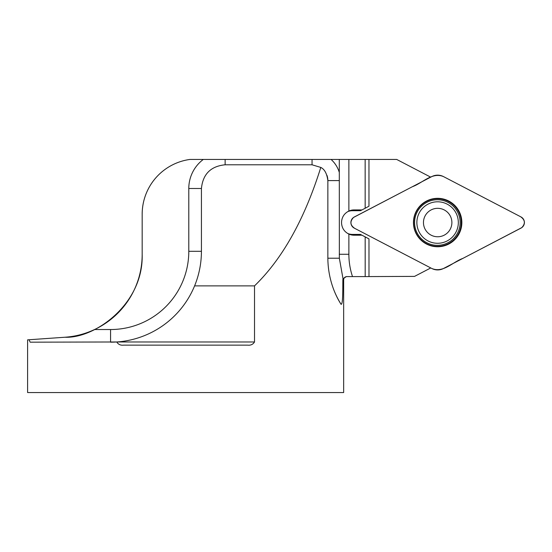 <?xml version="1.0" encoding="UTF-8"?>
<svg xmlns="http://www.w3.org/2000/svg" width="552" height="552" viewBox="0 0 552 552"><rect width="100%" height="100%" fill="white"/><g stroke="black" fill="none" stroke-linecap="round" stroke-linejoin="round"><path stroke-width="0.83" d="M339.294 159.452L348.878 159.452L348.878 211.043C344.441 213.265 341.998 216.846 341.564 221.773L341.564 223.353C342.012 228.3 344.448 231.874 348.878 234.082L348.878 254.272A70.325 70.276 90 0 0 352.514 276.593L346.339 276.593L343.02 278.767L342.861 279.754C342.73 288.53 343.075 304.814 341.074 304.304A86.912 86.912 0 0 1 333.208 288.261A86.912 86.912 0 0 0 341.074 304.304C337.445 298.763 328.026 282.01 327.853 258.219L339.349 258.219L339.294 159.452L331.09 159.452A28.442 28.442 0 0 1 339.294 172.41M254.513 341.978C252.968 344.455 250.649 345.504 247.565 345.138L123.696 345.138C120.612 345.511 118.294 344.455 116.748 341.978L254.513 341.978L254.513 285.874C282.403 258.881 304.497 219.399 320.795 167.428C324.59 169.257 326.943 173.645 327.853 180.594L327.853 258.219M64.991 337.237C75.32 336.513 85.174 333.946 94.551 329.53A82.966 82.966 0 0 0 142.168 254.472C143.63 303.807 95.02 338.638 64.991 337.237L29.001 339.756L30.181 342.178L116.748 341.978A90.866 90.866 0 0 0 194.601 285.874C199.12 274.799 201.397 263.276 201.432 251.305L201.432 188.494C202.867 174.121 210.767 166.221 225.133 164.786L312.052 164.786L320.795 167.428M342.861 279.754L343.654 279.754L343.654 392.548L27.6 392.548L27.6 339.853L29.001 339.756M142.168 254.472L142.168 214.231C142.23 204.702 144.514 195.808 149.026 187.563M430.767 267.948L414.559 276.386L365.182 276.593L365.169 236.863L361.988 235.2L354.087 235.207A12.641 12.634 -90 0 1 348.878 234.082M94.551 329.53L110.566 329.53A78.225 78.225 0 0 0 188.791 251.305L188.791 188.494A36.349 36.349 0 0 1 203.274 159.452L189.847 159.452A55.31 55.31 0 0 0 142.168 214.231M203.274 159.452L331.09 159.452M430.705 177.157L396.716 159.452L348.878 159.452M352.514 276.593L365.182 276.593L365.169 236.863L368.984 238.912L368.991 276.593M368.964 159.452L368.971 206.2L365.162 208.263L365.148 159.452L365.162 208.263L360.463 210.705L352.376 210.712A11.854 11.847 90 0 0 347.587 211.72M347.594 233.406A11.854 11.847 90 0 0 352.383 234.414L360.47 234.414L360.304 235.2L353.984 235.207M348.878 211.043A12.641 12.634 -90 0 1 354.08 209.919L361.981 209.919M368.191 206.627L365.169 208.256M360.47 234.414L368.198 238.492M254.513 285.874L194.601 285.874M343.02 278.767L339.349 258.219M327.853 180.594A15.801 15.801 0 0 0 326.936 175.281A15.801 15.801 0 0 1 327.853 180.594L339.245 180.594M116.748 341.964A90.866 90.866 0 0 1 110.566 342.178A90.866 90.866 0 0 0 116.748 341.964M360.463 210.705L360.297 209.919M451.888 222.539A14.221 14.214 90 0 0 430.567 210.229A14.221 14.214 90 0 0 430.574 234.862A14.221 14.214 90 0 0 451.888 222.539M458.326 222.539A20.741 20.728 90 0 0 437.598 201.797A20.741 20.728 90 0 0 416.87 222.539A20.741 20.728 90 0 0 437.598 243.28A20.741 20.728 90 0 0 458.326 222.539M354.274 228.128L431.83 268.5A12.641 12.634 90 0 0 443.497 268.493L521.026 228.086A6.272 6.272 -90 0 0 521.026 216.957L443.47 176.585A12.641 12.634 90 0 0 431.802 176.592L354.274 216.998A6.272 6.272 -90 0 0 354.274 228.128M426.482 244.025A24.219 24.205 90 0 0 461.831 221.476A24.219 24.205 90 0 0 424.64 202.122A24.219 24.205 90 0 0 426.482 244.025M431.83 268.5C443.146 273.274 452.792 261.952 462.88 258.391L521.757 227.638C525.545 223.608 525.18 219.979 520.66 216.763L443.477 176.585C432.154 171.81 422.508 183.126 412.42 186.693L353.542 217.447C349.726 221.545 350.134 225.188 354.757 228.383L431.83 268.5M110.566 329.53L110.566 342.178M312.052 164.786L312.052 159.452M188.791 188.494L201.432 188.494M225.133 159.452L225.133 164.786M188.791 251.305L201.432 251.305M352.376 210.712L352.397 210.036M352.383 234.414L352.404 235.09M348.878 254.272L339.245 254.272M448.424 201.425A23.805 23.791 90 0 0 416.339 211.554A23.805 23.791 90 0 0 426.461 243.66A23.805 23.791 90 0 0 458.546 233.53A23.805 23.791 90 0 0 448.424 201.425M447.872 202.322A22.791 22.777 90 0 0 414.607 223.539A22.791 22.777 90 0 0 449.604 241.762A22.791 22.777 90 0 0 447.872 202.322M343.654 279.754C343.827 277.849 344.883 276.8 346.815 276.593"/></g></svg>
